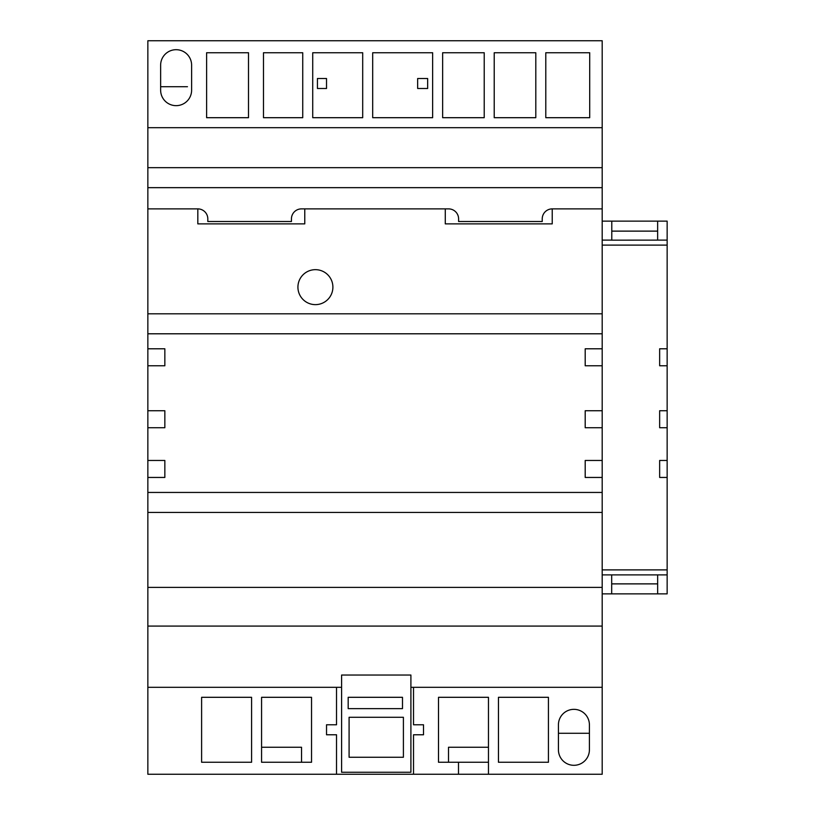 <?xml version="1.0" encoding="UTF-8"?>
<svg xmlns="http://www.w3.org/2000/svg" width="815" height="815" viewBox="0 0 815 815"><rect width="100%" height="100%" fill="white"/><g stroke="black" fill="none" stroke-linecap="round" stroke-linejoin="round"><path stroke-width="1.22" d="M410.903 772.253L410.903 675.034L341.597 675.034L341.597 772.253L410.903 772.253M402.488 708.632L402.488 697.304L348.178 697.304L348.178 708.632L402.488 708.632M403.405 757.257L403.405 717.292L349.085 717.292L349.085 757.257L403.405 757.257M332.897 287.155A17.492 17.492 0 0 0 315.405 269.663A17.492 17.492 0 0 0 297.923 287.155A17.492 17.492 0 0 0 315.405 304.637A17.492 17.492 0 0 0 332.897 287.155M602.193 240.109L611.78 240.109L611.78 221.13L602.193 221.13M602.193 333.793L147.851 333.793L147.851 313.806L602.193 313.806L602.193 348.789L585.201 348.789L585.201 365.772L602.193 365.772L602.193 410.74L585.201 410.74L585.201 427.732L602.193 427.732L602.193 460.465L585.201 460.465L585.201 477.447L602.193 477.447L602.193 626.083L147.851 626.083L147.851 587.381L602.193 587.381L147.851 587.381L147.851 492.443L602.193 492.443M602.193 687.31L602.193 774.25L488.47 774.25L488.47 697.304L438.511 697.304L438.511 762.259L458.499 762.259L458.499 774.25L413.521 774.25L413.521 734.773L423.515 734.773L423.515 724.78L413.521 724.78L413.521 687.31L602.193 687.31L602.193 626.083M602.193 127.69L147.851 127.69L147.851 40.75L602.193 40.75L602.193 313.806M611.78 231.124L657.644 231.124M611.189 240.16L667.149 240.109L667.149 221.13L611.78 221.13M657.644 240.109L657.644 221.13M602.193 569.889L667.149 569.889L667.149 574.891L611.688 574.891L611.688 593.87L602.193 593.87M147.851 427.732L147.851 410.74L164.844 410.74L164.844 427.732L147.851 427.732L147.851 460.465L164.844 460.465L164.844 477.447L147.851 477.447L147.851 492.443M147.851 365.772L147.851 348.789L164.844 348.789L164.844 365.772L147.851 365.772L147.851 410.74M147.851 333.793L147.851 348.789M147.851 313.806L147.851 208.885L197.821 208.885A9.994 9.994 0 0 1 207.815 218.878L207.815 221.517L291.444 221.517L291.444 218.878A9.994 9.994 0 0 1 301.438 208.885L448.607 208.885A9.994 9.994 0 0 1 458.601 218.878L458.601 221.517L542.23 221.517L542.23 218.878A9.994 9.994 0 0 1 552.224 208.885L602.193 208.885M147.851 127.69L147.851 208.885M147.851 626.083L147.851 774.25L336.524 774.25L336.524 734.773L326.53 734.773L326.53 724.78L336.524 724.78L336.524 687.31L341.597 687.31M147.851 477.447L147.851 460.465M589.408 733.276L558.428 733.276M160.637 86.716L187.47 86.716M147.851 187.654L602.193 187.654M589.408 749.81L589.408 724.83A15.485 15.485 0 0 0 573.913 709.345A15.485 15.485 0 0 0 558.428 724.83L558.428 749.81A15.485 15.485 0 0 0 573.913 765.305A15.485 15.485 0 0 0 589.408 749.81M548.434 697.304L498.464 697.304L498.464 762.259L548.434 762.259L548.434 697.304M261.574 747.263L301.54 747.263L301.54 762.259M201.611 762.259L201.611 697.304L251.58 697.304L251.58 762.259L201.611 762.259M147.851 687.31L336.524 687.31M261.574 762.259L261.574 697.304L311.534 697.304L311.534 762.259L261.574 762.259M458.499 762.259L488.47 762.259M488.47 774.25L458.499 774.25M302.732 52.741L263.49 52.741L263.49 117.696L302.732 117.696L302.732 52.741M248.504 52.741L206.613 52.741L206.613 117.696L248.504 117.696L248.504 52.741M362.695 52.741L312.726 52.741L312.726 117.696L362.695 117.696L362.695 52.741M432.643 52.741L372.689 52.741L372.689 117.696L432.643 117.696L432.643 52.741M484.222 52.741L442.637 52.741L442.637 117.696L484.222 117.696L484.222 52.741M535.801 52.741L494.216 52.741L494.216 117.696L535.801 117.696L535.801 52.741M589.703 52.741L545.795 52.741L545.795 117.696L589.703 117.696L589.703 52.741M160.637 65.19L160.637 90.17A15.485 15.485 0 0 0 176.132 105.655A15.485 15.485 0 0 0 191.617 90.17L191.617 65.19A15.485 15.485 0 0 0 176.132 49.695A15.485 15.485 0 0 0 160.637 65.19M410.903 687.31L413.521 687.31M488.47 747.263L448.505 747.263L448.505 762.259M413.521 774.25L336.524 774.25M147.851 167.666L602.193 167.666M197.821 208.885L197.821 223.87L304.769 223.87L304.769 208.885L301.438 208.885M448.607 208.885L445.275 208.885L445.275 223.87L552.224 223.87L552.224 208.885M427.651 88.499L427.651 78.505L417.657 78.505L417.657 88.499L427.651 88.499M317.432 88.499L326.52 88.499L326.52 78.505L317.432 78.505L317.432 88.499M602.193 512.431L147.851 512.431M602.193 460.465L602.193 477.447M602.193 348.789L602.193 365.772M602.193 410.74L602.193 427.732M667.149 574.891L667.149 593.87L657.654 593.87L657.654 574.891L602.193 574.891M611.688 593.87L657.654 593.87M667.149 240.109L667.149 245.111L602.193 245.111M667.149 569.889L667.149 245.111M657.654 583.876L611.688 583.876M667.149 460.465L659.651 460.465L659.651 477.447L667.149 477.447M667.149 410.74L659.651 410.74L659.651 427.732L667.149 427.732M667.149 348.789L659.651 348.789L659.651 365.772L667.149 365.772"/></g></svg>
